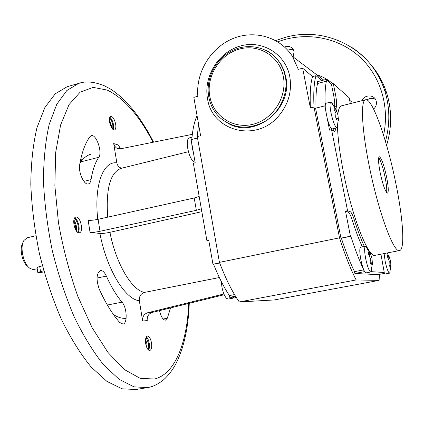 <?xml version="1.0" encoding="UTF-8"?>
<svg xmlns="http://www.w3.org/2000/svg" width="424" height="424" viewBox="0 0 424 424"><rect width="100%" height="100%" fill="white"/><g stroke="black" fill="none" stroke-linecap="round" stroke-linejoin="round"><path stroke-width="0.64" d="M27.989 266.511C22.403 263.283 19.101 248.655 22.721 243.206M44.085 271.938C40.619 272.494 38.52 272.653 37.784 272.415L43.752 270.745M42.442 265.901L39.734 266.489C37.821 267.041 36.962 267.624 37.164 268.238L37.768 272.319M37.248 268.784L33.215 269.537L30.258 268.519C23.548 264.698 19.536 247.012 23.898 240.477L27.284 237.747M109.54 121.868L110.627 125.833M145.464 340.981L146.397 346.519M73.728 221.074L75.435 225.446L75.822 230.121M75.843 230.153L75.848 229.766M73.903 221.381L73.728 221.037M111.454 127.545L111.263 125.43L109.381 119.976M147.006 347.993L146.874 343.679L145.554 339.38M76.426 231.022C76.94 227.031 76.092 223.358 73.871 220.003M386.566 192.507C387.048 189.751 386.55 184.641 385.077 177.174C382.978 167.427 380.863 160.919 378.722 157.654M109.668 117.835L111.358 120.299L112.434 123.177L112.842 125.011L112.779 129.299M146.063 337.361L148.527 343.382L148.146 349.726M74.428 218.36L75.297 219.155C77.862 222.695 78.8 226.649 78.111 231.022L77.645 232.257M336.269 109.726L337.912 114.915L338.384 119.144L338.331 120.994L338.251 119.764L337.536 118.513L336.619 119.727L335.676 117.119L335.935 113.399L334.202 109.498L334.223 107.611L336.142 109.816L335.792 109.026M336.9 111.597L335.511 111.899M370.942 254.994L372.028 258.619L372.489 264.836L372.034 262.986L371.053 264.687L370.184 262.377L370.369 258.396L368.679 254.644L368.61 252.402L370.38 254.04L370.057 252.64L370.942 254.994L369.166 255.322M372.452 262.636L370.465 263.007M380.211 172.881C378.372 163.229 378.06 157.845 379.273 156.726C381.393 157.797 383.826 164.501 386.566 176.84C388.421 186.459 388.744 191.881 387.525 193.1C385.442 192.13 383.005 185.394 380.211 172.881M389.163 256.605L389.566 257.85L388.13 258.115M389.566 257.85L390.584 261.126L391.018 266.717L390.684 265.064L389.857 266.601L389.105 264.528L389.237 260.94L387.732 257.569L387.626 255.545L389.153 257.013L388.686 255.778M390.944 264.735L389.327 265.037M112.879 129.394L112.959 128.43M110.229 118.46L109.668 117.665M146.826 338.384L146.142 337.191M148.278 349.858L148.532 348.496M77.952 232.458L78.371 229.278M76.389 220.719L74.613 218.042M81.344 156.626L81.752 156.525M332.474 103.71L330.768 102.067C329.74 102.841 329.808 106.387 330.969 112.715C333.057 122.006 335.05 127.02 336.947 127.757L337.663 125.679M367.02 247.939L365.409 246.28C364.264 247.24 364.364 251.411 365.7 258.783C367.518 267.056 369.23 271.45 370.846 271.969L371.599 270.003M395.656 182.506C402.938 217.512 405.259 249.259 399.684 250.52C394.018 253.997 378.362 212.058 369.256 166.06C361.725 129.14 360.495 100.552 365.504 99.788C372.055 97.186 387.149 140.227 395.656 182.506M390.138 271.763L389.587 273.146C388.273 272.653 386.799 268.71 385.172 261.306L384.112 253.568M126.124 318.334C122.17 318.652 117.978 317.422 113.542 314.65M81.965 154.283C82.304 157.702 81.933 160.224 80.852 161.857L79.929 163.219C83.083 158.364 86.756 155.348 90.943 154.166M326.045 103.26L325.992 103.276C325.261 103.61 325.06 105.507 325.378 108.963L327.408 119.255C329.278 125.615 330.868 128.838 332.172 128.917L336.894 127.767M370.793 271.98L366.045 272.881L364.704 271.747C363.273 269.251 361.99 265.244 360.851 259.732C359.526 252.37 359.446 248.204 360.623 247.234L360.676 247.224M362.377 246.885C359.086 239.883 355.725 231.022 352.302 220.294C350.701 215.366 349.275 212.599 348.024 212L345.486 211.131L347.542 210.696L350.054 211.565C351.295 212.17 352.715 214.942 354.31 219.876C357.729 230.608 361.073 239.481 364.349 246.492M335.856 128.022L334.912 131.641L331.568 129.665L329.549 130.152L327.408 119.255M333.63 131.064L333.884 128.499M334.525 106.652L334.552 106.514C334.949 104.24 334.631 100.446 333.609 95.135L331.43 84.159L333.322 83.671L335.506 94.653C336.529 99.963 336.852 103.758 336.465 106.037L335.988 109.053M399.45 250.568L375.33 255.285C368.679 258.926 352.185 217.565 343.376 171.943C339.926 154.241 337.96 139.242 337.483 126.951M337.801 114.401C338.437 109.254 339.645 106.398 341.442 105.825L341.702 105.762M371.207 271.651L384.255 272.494L380.943 254.188M389.55 273.157L385.236 273.968L383.927 272.558M113.24 129.67L113.51 124.836C112.8 121.185 111.57 118.656 109.837 117.247M148.575 350.113C149.455 348.586 149.672 346.302 149.227 343.255C148.66 340.149 147.695 338.013 146.338 336.847M78.106 232.538C80.618 229.723 78.212 219.335 74.714 217.899M146.185 387.838L135.918 389.508L122.064 388.803L106.97 381.436L91.287 367.189C80.761 354.358 70.803 338.442 61.416 319.447C52.629 299.005 45.299 277.058 39.427 253.6C34.604 229.882 31.726 206.822 30.798 184.419C31.026 163.023 33.088 144.107 36.978 127.677L44.87 107.548L55.184 93.837L67.252 86.666L68.561 86.289M195.098 162.291L193.545 161.73C190.986 159.339 189.056 154.903 187.758 148.427C187.085 144.367 187.132 141.325 187.896 139.305L189.247 137.895M349.657 100.202L351.83 102.115L352.042 103.17M350.335 103.594L349.169 97.774L333.322 83.671M325.378 108.963L324.773 105.883L325.203 106.207C324.742 95.14 325.144 86.798 326.416 81.18L326.072 79.447L331.43 84.159M364.704 271.747L364.105 271.71L363.739 269.871C359.541 261.052 355.233 249.858 350.807 236.29L350.42 236.205L345.486 211.131M331.568 129.665L347.542 210.696M384.139 272.95L382.421 272.844L384.255 272.494M115.672 124.258C116.118 127.492 115.731 129.394 114.512 129.972C112.371 129.802 110.722 127.168 109.572 122.064C109.132 118.837 109.519 116.934 110.733 116.367C112.885 116.547 114.533 119.181 115.672 124.258M145.697 343.689C145.162 339.364 145.713 336.82 147.34 336.062C149.2 336.163 150.584 338.421 151.495 342.846C152.036 347.171 151.485 349.721 149.842 350.494C147.997 350.399 146.614 348.136 145.697 343.689M76.447 217.104C80.809 217.327 83.676 232.071 79.484 232.739L78.885 232.781C74.529 232.739 71.566 217.782 75.779 217.141L76.447 217.104M89.989 136.645L91.261 135.696C96.211 133.692 102.698 152.433 98.781 157.293C95.177 162.551 92.602 169.992 91.049 179.612C90.641 182.055 89.761 183.491 88.42 183.915C84.243 185.617 78.117 172.224 79.68 164.629C81.811 152.391 85.245 143.063 89.989 136.645M170.591 307.904L167.31 318.233L165.535 320.136C163.028 320.067 161.025 316.892 159.525 310.628M122.022 302.148C126.951 307.469 127.719 323.544 123.002 324.079L119.642 322.441C112.381 314.12 105.597 303.07 99.29 289.29C96.025 279.734 96.37 273.496 100.329 270.576C102.475 270.279 104.49 272.118 106.36 276.098C111.189 286.81 116.409 295.491 122.022 302.148L107.373 305.031M192.125 147.34L191.643 142.554L193.371 152.412L192.125 147.34M326.072 79.447L317.221 81.763L317.56 83.491C316.193 89.045 315.679 97.25 316.012 108.094M326.416 81.18L317.56 83.491M324.773 105.883L315.583 108.2L340.96 238.134L341.362 238.219C345.836 251.729 350.219 262.864 354.506 271.636L354.867 273.469L377.959 274.635L384.436 273.411M350.42 236.205L340.96 238.134M350.807 236.29L341.362 238.219M363.739 269.871L354.506 271.636M364.105 271.71L354.867 273.469M223.867 293.986L147.632 312.753C143.969 314.051 142.305 316.808 142.639 321.016L147.229 320.602C146.9 316.442 148.543 313.718 152.168 312.435L224.227 294.717M142.639 321.016L139.332 300.738C139.014 296.376 140.773 293.594 144.611 292.38L219.335 277.534M201.835 211.687L109.938 232.315C105.693 233.205 102.348 233.582 99.91 233.444L90.047 232.363C92.459 232.506 95.771 232.151 99.995 231.287L196.344 210.32L201.321 208.762M199.158 196.376L194.197 197.992L98.087 219.298C93.879 220.167 90.566 220.507 88.15 220.31L90.047 232.363M121.836 168.227L121.693 168.196C119.054 167.533 117.443 165.758 116.844 162.88L113.696 143.556L114.591 146.01L116.303 147.854L117.008 148.278L120.729 148.766L192.332 134.344M120.443 148.819L118.476 145.061L113.696 143.556M221.36 281.658L221.895 286.836C222.998 292.507 224.598 296.381 226.692 298.459L228.361 299.058L232.622 298.247M197.531 137.996L191.129 139.607L191.643 142.554M197.07 115.683C194.436 121.37 192.682 129.288 191.802 139.438M193.371 152.412L195.199 162.843L193.371 163.288L206.907 240.694L208.762 240.297L212.959 264.258L219.643 262.896M379.459 274.349L379.104 280.381L356.139 279.951C350.743 269.521 345.205 255.481 339.513 237.832L314.004 107.06L310.389 107.977C309.79 93.397 310.516 82.929 312.567 76.574L316.023 75.663L321.747 80.576M314.004 107.06C313.357 92.474 314.03 82.012 316.023 75.663M310.389 107.977L302.651 68.216L298.326 69.372L292.459 56.419C279.803 36.581 253.547 29.436 231.864 39.019C210.124 48.495 195.745 72.933 197.838 96.29L193.832 97.366L200.61 135.738L197.282 136.581L219.441 262.361C225.817 279.072 232.437 292.269 239.29 301.952L274.217 299.954L379.104 280.381M302.651 68.216L312.567 76.574M293.435 49.804L290.594 49.407L287.753 50.228M375.484 99.364C372.622 97.849 369.792 98.05 367.009 99.958M386.593 145.337C392.02 127.317 391.972 109.63 386.439 92.284C382.83 81.424 377.302 71.82 369.855 63.478M316.569 74.666C322.632 76.553 328.044 79.595 332.819 83.798M361.884 100.695C364.253 94.536 373.963 94.292 375.977 100.393L376.305 101.522C376.788 104.458 375.881 106.959 373.592 109.037M284.578 47.016C288.15 45.66 291.023 46.444 293.185 49.37L294.086 51.67L293.148 56.938M208.873 240.933L206.907 240.694M233.889 297.15L232.712 298.226L230.709 297.282L236.036 297.065M212.959 264.258L219.701 263.044M213.574 264.29C218.678 277.02 223.962 287.446 229.432 295.565L234.525 294.59M198.527 123.946L197.282 136.581M339.513 237.832L219.441 262.361M356.139 279.951L239.29 301.952M236.2 297.325L235.347 297.091M236.131 297.219L235.394 297.356M229.432 295.565L229.739 297.325L230.709 297.282M229.739 297.325L235.511 296.222M39.734 266.489L40.471 271.455M283.317 76.553C287.382 96.889 272.934 119.457 253.038 124.264C233.195 129.373 213.15 116.017 209.769 96.168C206.096 76.394 219.627 54.542 239.136 49.163C258.582 43.486 279.543 56.132 283.317 76.553M354.31 219.876L352.302 220.294M350.054 211.565L348.024 212M336.465 106.037L334.552 106.514M335.506 94.653L333.609 95.135M189.274 303.308C188.367 328.091 183.751 348.56 175.425 364.719C172.144 370.587 168.249 375.563 163.744 379.655C158.724 383.699 154.013 386.206 149.603 387.176L147.573 387.616L134.016 386.847L119.202 379.39L103.763 365.022C93.386 352.09 83.539 336.068 74.237 316.956C65.513 296.387 58.205 274.312 52.316 250.732C47.456 226.898 44.504 203.737 43.465 181.244C43.566 159.774 45.474 140.81 49.195 124.349L56.805 104.209L66.828 90.535L78.599 83.427L80.311 82.956M264.989 49.852C271.493 52.91 276.665 57.569 280.513 63.823L283.465 69.886L285.331 76.468C288.585 93.227 280.132 112.079 265.387 121.174C248.74 130.083 233.608 128.928 219.992 117.708C214.056 112.069 210.309 105.099 208.746 96.799M80.852 161.857L98.781 157.293M83.915 181.371L91.049 179.612M163.118 319.018L167.31 318.233M97.027 278.038L106.36 276.098M188.728 303.446C187.058 342.783 175.107 374.09 154.458 379.019L140.169 378.33L124.402 369.569L108.025 352.524L92.103 327.673L77.809 296.275C69.435 272.701 62.98 248.135 58.443 222.584L54.86 185.728L55.677 152.465L60.611 124.948L69.059 104.596L80.226 92.072L93.232 87.397L107.235 90.079C123.903 98.119 139.183 115.513 153.059 142.252M272.038 54.203L276.946 58.745L280.958 64.178L283.91 70.23L285.771 76.802C293.228 108.443 255.534 138.855 228.934 123.797M152.168 312.435L147.632 312.753M144.611 292.38C132.14 290.726 115.98 263.786 109.938 232.315M139.332 300.738C125.191 299.519 106.578 269.113 99.91 233.444M196.344 210.32L194.197 197.992M99.995 231.287L98.087 219.298M107.685 217.173C105.793 188.892 110.187 172.658 120.861 168.466L121.365 168.344M97.774 219.367C93.863 185.129 103.223 160.807 116.844 162.88M207.5 98.522C203.414 76.453 218.493 52.073 240.291 46.03C262.016 39.66 285.532 53.758 289.783 76.627C292.163 91.213 288.447 104.336 278.642 116.001C256.228 143.026 211.751 131.058 207.5 98.522M385.448 141.399C390.202 123.946 389.91 106.885 384.579 90.206C378.441 72.234 367.741 58.115 352.471 47.843M383.561 135.208C389.741 106.615 380.567 76.431 360.495 57.569C340.339 38.759 310.887 32.219 284.371 39.612L277.699 41.78M35.849 235.781L27.12 237.785M337.536 118.513L336.301 118.704M336.243 109.843L334.774 110.346M370.38 254.04L368.684 254.532M372.034 262.986L370.518 263.14M389.153 257.013L387.737 257.416M390.684 265.064L389.391 265.191M146.243 337.568L146.089 337.297M148.289 349.371L148.214 349.789M75.297 219.155L74.719 218.153M78.111 231.022L78.037 232.151M337.17 127.608L338.251 119.764M336.142 109.816L331.027 102.062M370.449 253.971L365.658 246.291M371.069 271.837L372.362 263.341M389.2 256.96L387.128 252.98M389.746 273.051L390.923 265.313M82.092 156.435L81.339 156.631M325.992 103.276L330.768 102.067M360.623 247.234L365.409 246.28M341.442 105.825L365.504 99.788M153.605 142.146C149.582 134.53 146.651 128.912 138.41 116.897C132.818 109.18 126.983 102.513 120.904 96.905C113.462 90.694 111.205 89.506 110.288 88.929L104.654 85.913C94.372 81.689 85.685 80.862 78.599 83.427L67.252 86.666M271.667 53.901L276.793 58.554L280.513 63.823C270.909 47.896 249.9 42.193 232.94 50.292C215.911 58.274 205.439 78.467 208.73 96.704M192.008 137.196L189.162 137.917M188.182 151.766L121.688 168.196M118.826 148.835L117.008 148.278M386.439 92.284L384.579 90.206C371.541 48.363 324.821 25.339 284.403 37.641L275.685 40.587M292.459 56.419L323.703 80.067"/></g></svg>
